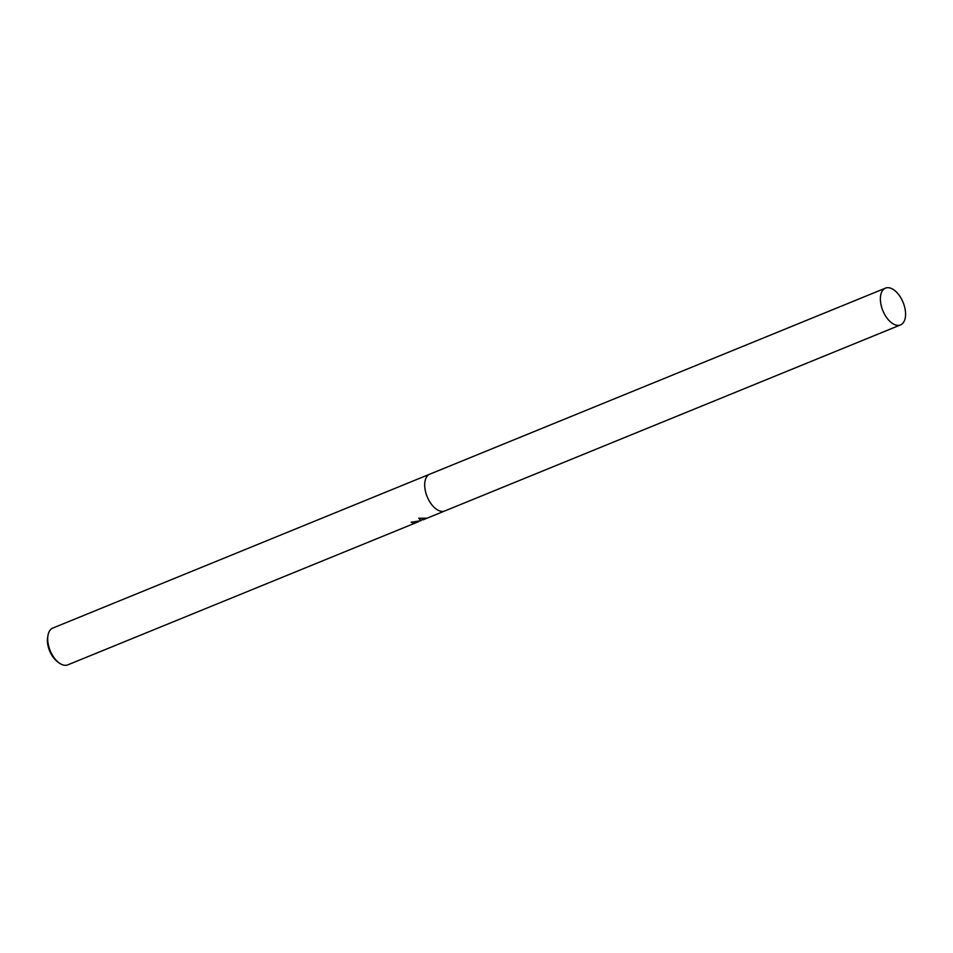 <?xml version="1.0" encoding="UTF-8"?>
<svg xmlns="http://www.w3.org/2000/svg" width="953" height="953" viewBox="0 0 953 953"><rect width="100%" height="100%" fill="white"/><g stroke="black" fill="none" stroke-linecap="round" stroke-linejoin="round"><path stroke-width="1.43" d="M411.791 522.041A19.37 10.662 67.8 0 0 412.673 522.268L412.816 522.744A19.87 10.936 -112.2 0 1 411.184 522.268L421.035 520.648L418.724 518.241L426.801 518.17L421.286 520.028M429.874 474.129A19.87 10.936 67.8 0 0 429.803 474.165L52.796 628.075A19.87 10.936 67.8 0 0 47.984 635.365A19.87 10.936 67.8 0 0 59.277 663.026A19.87 10.936 67.8 0 0 65.745 665.313A19.87 10.936 67.8 0 0 67.818 664.86L418.712 521.613L412.816 522.744M423.061 519.838L444.813 510.951A19.87 10.936 67.8 0 1 442.752 511.404A19.87 10.936 67.8 0 1 426.503 494.917A19.87 10.936 67.8 0 1 429.803 474.165A19.87 10.936 67.8 0 0 426.503 494.917A19.87 10.936 67.8 0 0 442.752 511.404A19.87 10.936 67.8 0 0 444.813 510.951A19.87 10.936 67.8 0 0 444.896 510.927M419.725 520.838L418.76 521.291M412.673 522.268L418.832 521.553M418.891 518.241L421.035 520.648M420.892 520.183L425.514 518.241M47.984 635.365L47.65 637.271A17.69 9.744 67.8 0 0 57.704 661.894L59.277 663.026M898.417 325.378A19.87 10.936 67.8 0 0 900.49 324.925A19.87 10.936 67.8 0 0 903.778 304.174A19.87 10.936 67.8 0 0 887.541 287.687A19.87 10.936 67.8 0 0 885.468 288.14A19.87 10.936 67.8 0 0 882.18 308.879A19.87 10.936 67.8 0 0 898.417 325.378M444.813 510.951L900.49 324.925M429.803 474.165L885.468 288.14"/></g></svg>
